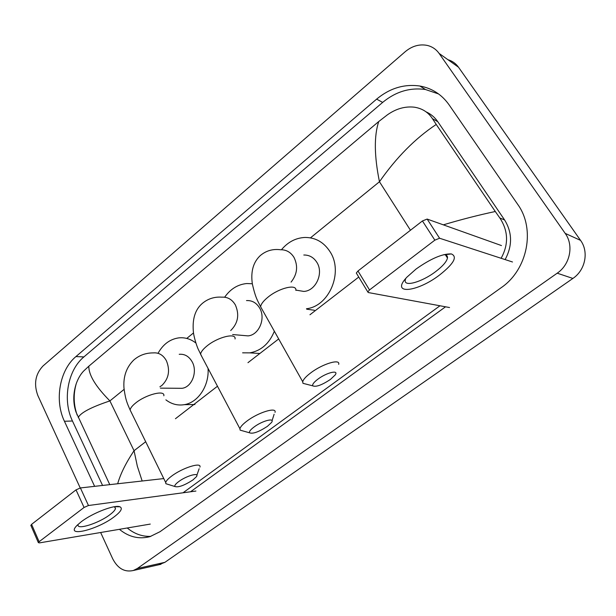 <?xml version="1.0" encoding="UTF-8"?>
<svg xmlns="http://www.w3.org/2000/svg" width="616" height="616" viewBox="0 0 616 616"><rect width="100%" height="100%" fill="white"/><g stroke="black" fill="none" stroke-linecap="round" stroke-linejoin="round"><path stroke-width="0.92" d="M416.054 269.046C430.761 258.635 442.527 253.592 451.335 253.923C457.727 256.687 453.838 263.687 439.67 274.929C416.917 292.492 389.828 295.126 406.914 277.154L416.054 269.046M405.736 278.486L405.243 280.095C403.68 287.318 422.029 282.043 435.651 271.602C442.696 266.235 446.638 261.7 447.47 258.012C447.709 256.218 446.831 255.132 444.821 254.762L443.766 254.662M512.489 261.985L439.578 238.23L434.842 240.155L422.43 220.952L427.15 219.073L501.47 245.568M356.656 273.604L356.31 273.034L357.981 270.986L369.508 289.944L434.842 240.155M369.508 289.944L367.798 291.961L368.245 292.531L449.534 307.538M357.981 270.986L422.43 220.952M317.925 379.148C313.837 382.251 312.127 384.492 312.782 385.847C315.97 387.218 321.845 385.085 330.407 379.456L335.142 374.998C339.27 369.531 326.719 372.472 317.925 379.148M306.545 384.245L302.964 383.321L302.718 381.751C303.318 379.418 306.021 376.438 310.826 372.811C322.676 363.763 340.533 358.458 338.669 364.356M297.035 290.298L303.765 291.422C315.777 291.014 323.924 273.219 316.901 262.424C313.713 257.411 309.348 254.939 303.804 255.009M281.45 249.742C287.926 241.996 295.78 237.899 305.012 237.445C315.592 237.468 323.962 242.273 330.137 251.867C343.582 272.31 329.19 306.306 306.475 308.747M178.632 481.658C175.645 483.907 174.397 485.523 174.89 486.501C178.332 487.641 184.338 485.462 192.908 479.964L196.327 476.799C200.154 471.979 186.532 475.644 178.632 481.658M168.584 484.553L165.873 483.714L165.704 482.52C166.143 480.88 168.106 478.748 171.595 476.13C182.436 467.813 201.848 461.761 199.93 467.128M178.232 388.28L182.09 388.303C191.884 387.171 197.813 371.771 192.192 361.877C189.027 356.356 184.708 353.83 179.218 354.3M158.104 353.168C163.086 344.282 169.947 339.185 178.686 337.884C184.885 337.229 190.614 338.939 195.888 343.02M208.046 368.391C209.34 385.678 198.152 402.541 184.33 404.666C177.647 405.752 171.502 404.15 165.889 399.853M254.031 427.027C250.481 429.706 248.995 431.631 249.565 432.809C252.86 434.088 258.805 431.939 267.382 426.357L271.471 422.545C275.468 417.378 262.416 420.651 254.031 427.027M243.305 431.038L240.132 430.137L239.924 428.744C240.448 426.757 242.789 424.201 246.947 421.067C258.358 412.343 276.93 406.714 275.029 412.373M242.781 335.427L248.032 335.882C258.974 335.073 265.989 318.441 259.652 308.077C256.449 302.803 252.067 300.3 246.508 300.577M224.663 297.205C230.438 288.966 237.815 284.407 246.8 283.537L252.329 283.76M274.359 331.239C269.269 343.613 261.076 350.827 249.796 352.868L242.596 352.829M81.22 521.783C92.469 513.036 114.938 504.412 119.904 506.783C122.877 508.269 121.013 511.58 114.306 516.724C97.259 529.991 64.033 537.976 77.293 525.14L81.22 521.783M78.109 524.616C76.369 530.438 98.876 523.261 109.933 514.668C113.259 512.165 115.115 510.11 115.492 508.516L114.414 506.722M195.919 491.052L88.458 505.513L84.061 507.476L76.022 489.866L80.403 487.941L163.771 478.578M30.931 525.548L31.578 524.362L39.124 541.718L84.061 507.476M39.124 541.718L38.338 542.604L39.347 542.904L150.266 524.085M31.578 524.362L76.022 489.866M80.226 487.964L37.815 395.464C33.626 383.922 35.366 374.089 43.02 365.966L405.189 51.721C412.035 46.023 419.342 43.913 427.111 45.384C432.101 46.547 436.097 49.226 439.108 53.423L565.195 233.379C573.997 245.322 570.123 264.526 557.203 273.188L137.329 568.499L133.326 570.501C124.655 572.441 117.779 568.545 112.705 558.797L100.647 532.501M447.947 59.706C452.313 60.992 455.84 63.502 458.52 67.236L580.557 240.379C589.05 251.836 585.331 270.185 572.88 278.44L164.888 562.331L158.682 564.787M119.396 529.321C128.875 537.052 139.077 539.485 150.011 536.621L160.006 531.716L501.178 287.703C527.566 269.808 535.735 229.075 517.694 204.343L449.002 104.72C441.664 94.448 431.947 88.211 419.843 86.017C404.219 83.814 389.812 88.18 376.63 99.122L75.937 356.572C59.629 370.031 54.293 400.269 64.426 421.267L94.625 486.34M438.6 93.955L425.51 89.528C410.017 87.318 395.734 91.607 382.659 102.402L83.899 356.918C67.66 370.247 62.362 400.215 72.465 421.005L102.572 485.454M127.243 527.989C134.442 533.918 142.311 536.705 150.851 536.359M190.536 491.776L445.545 306.799M505.128 259.582C512.504 245.784 512.343 232.586 504.62 219.989L437.799 121.699C434.75 117.286 430.853 114.006 426.103 111.866M443.335 224.84C461.23 219.512 478.547 215.061 495.287 211.504L499.83 217.972C508.323 230.915 508.762 244.352 501.124 258.281M439.978 305.775L183.044 492.785M109.771 484.646L75.984 412.019C72.973 402.887 73.065 393.439 76.245 383.668C78.109 378.501 80.534 374.335 83.522 371.171L88.819 366.197C88.666 375.005 95.688 386.579 109.902 400.908C91.33 407.107 80.765 412.635 78.224 417.494M495.287 211.504L436.228 124.447C415.33 138.331 396.411 157.434 379.456 181.751C374.22 155.894 373.981 135.82 378.748 121.529L88.819 366.197M378.748 121.529L387.325 114.884C395.996 108.747 404.974 106.175 414.252 107.176C422.153 108.377 428.22 112.212 432.447 118.672L436.228 124.447M117.671 483.752C120.459 473.897 125.918 462.885 134.049 450.72L137.345 466.258L142.165 481.004M427.15 219.073L439.578 238.23M291.068 282.113C297.259 274.343 298.236 266.112 294.001 257.411C290.737 252.214 286.271 249.665 280.596 249.757C272.873 248.741 266.112 250.674 260.314 255.555C253.245 262.154 250.589 271.61 252.352 283.938C255.679 298.691 257.896 300.985 260.614 306.768L262.2 309.586M295.849 290.398C297.081 283.668 279.202 287.88 267.983 297.174C263.425 300.901 260.976 304.096 260.614 306.768L302.718 381.751M159.914 386.763L161.9 385.439C168.807 378.632 170.309 370.401 166.405 360.737C163.194 355.024 158.789 352.414 153.207 352.906C145.784 352.883 139.324 355.24 133.818 359.975C126.503 367.128 123.215 376.391 123.955 387.764C125.595 400.978 127.681 404.111 130.122 410.002L131.177 412.15M163.833 395.788C165.227 389.635 145.83 394.525 135.52 403.11C132.201 405.805 130.399 408.108 130.122 410.002L165.704 482.52M230.707 330.538C238.053 323.231 239.601 314.691 235.35 304.912C232.086 299.445 227.612 296.858 221.929 297.158C214.36 296.642 207.769 298.783 202.148 303.572C194.895 309.894 192.015 319.766 193.516 333.202C194.902 341.333 197.913 348.671 198.252 349.264L201.894 356.749M235.05 338.969C236.367 332.494 217.787 336.983 206.968 345.969C203.018 349.187 200.885 351.944 200.57 354.231L239.924 428.744M80.403 487.941L88.458 505.513M410.456 230.253L379.456 181.751L310.456 237.853M145.684 441.726L134.049 450.72L109.902 400.908L124.093 389.374M186.764 338.423L193.478 332.956M175.445 418.726L217.471 386.24M247.963 362.678L278.678 338.939M309.956 314.761L358.751 277.054M137.329 568.499L164.888 562.331M557.203 273.188L572.88 278.44M565.195 233.379L580.557 240.379M439.108 53.423L458.52 67.236M83.899 356.918L75.937 356.572M72.465 421.005L64.426 421.267M382.659 102.402L376.63 99.122M504.62 219.989L499.83 217.972M437.799 121.699L432.447 118.672M444.821 254.762L451.335 253.923M447.47 258.012L445.468 254.916M356.31 273.034L367.798 291.961M312.782 385.847L302.964 383.321M306.73 309.194L314.391 310.256M303.765 291.422L295.865 290.105M174.89 486.501L165.873 483.714M184.33 404.666L194.941 404.512M182.09 388.303L160.414 388.142M196.843 475.313L199.137 468.745M249.565 432.809L240.132 430.137M249.796 352.868L259.806 353.484M248.032 335.882L232.64 334.55M272.049 420.736L274.112 414.275M114.576 506.698L119.904 506.783M115.492 508.516L114.715 506.86M30.808 525.271L38.338 542.604M133.326 570.501L160.961 564.279M425.51 89.528L419.843 86.017M77.177 415.138C73.527 404.735 73.219 394.248 76.245 383.668"/></g></svg>
